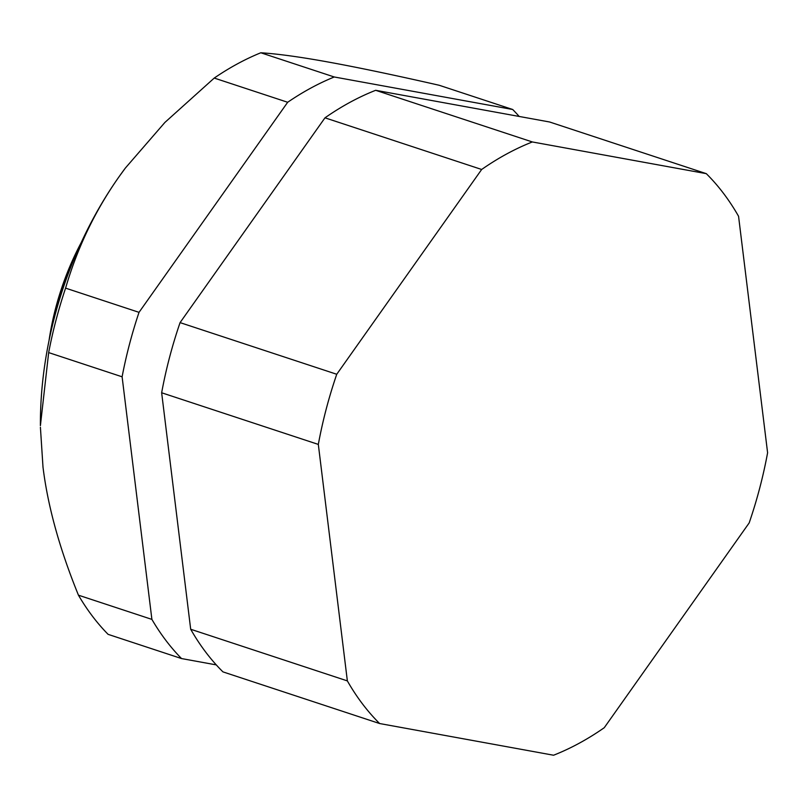 <?xml version="1.0" encoding="UTF-8"?>
<svg xmlns="http://www.w3.org/2000/svg" width="808" height="808" viewBox="0 0 808 808"><rect width="100%" height="100%" fill="white"/><g stroke="black" fill="none" stroke-linecap="round" stroke-linejoin="round"><path stroke-width="1.21" d="M81.133 242.754A204.596 136.279 108.2 0 0 49.025 340.612M54.328 317.786A218.412 145.491 -71.8 0 1 71.801 264.509M190.688 629.25L161.651 392.769L318.322 444.41L347.359 680.902L190.688 629.25A329.007 219.16 108.2 0 0 222.958 671.882L379.629 723.534L553.581 755.227A329.007 219.16 108.2 0 0 604.263 727.705L749.178 522.917A329.007 219.16 108.2 0 0 767.6 452.763L738.562 216.281A329.007 219.16 108.2 0 0 706.293 173.649L532.351 141.956A329.007 219.16 108.2 0 0 481.659 169.478L336.744 374.266A329.007 219.16 108.2 0 0 318.322 444.41M336.744 374.266L180.073 322.614A329.007 219.16 108.2 0 0 161.651 392.769M180.073 322.614L324.978 117.827L481.659 169.478M532.351 141.956L375.669 90.304A329.007 219.16 108.2 0 0 324.978 117.827M375.669 90.304L549.622 121.998L706.293 173.649M519.19 116.453A330.391 220.079 -71.8 0 0 512.696 109.494L439.259 85.284C394.92 75.195 358.328 67.508 329.472 62.256C300.657 57.004 277.77 53.843 260.812 52.773A330.391 220.079 108.2 0 0 214.241 78.063L164.893 122.442L125.341 168.084L119.352 176.316C95.344 210.272 77.427 247.551 65.589 288.133A330.391 220.079 108.2 0 0 48.662 352.591L40.4 425.664A301.364 200.738 -71.8 0 1 119.352 176.316A301.364 200.738 -71.8 0 1 125.29 168.155A301.364 200.738 -71.8 0 1 125.321 168.114M512.696 109.494L334.26 76.982L260.812 52.773M216.271 664.893L181.537 658.56A330.391 220.079 -71.8 0 1 151.894 619.393L122.109 376.801A330.391 220.079 -71.8 0 1 139.026 312.343L287.678 102.273A330.391 220.079 -71.8 0 1 334.26 76.982M40.41 427.281L42.996 467.105C47.824 506.313 59.64 549.006 78.447 595.183A330.391 220.079 108.2 0 0 108.1 634.351L181.537 658.56M151.894 619.393L78.447 595.183M122.109 376.801L48.662 352.591M139.026 312.343L65.589 288.133M287.678 102.273L214.241 78.063M347.359 680.902A329.007 219.16 108.2 0 0 379.629 723.534"/></g></svg>
